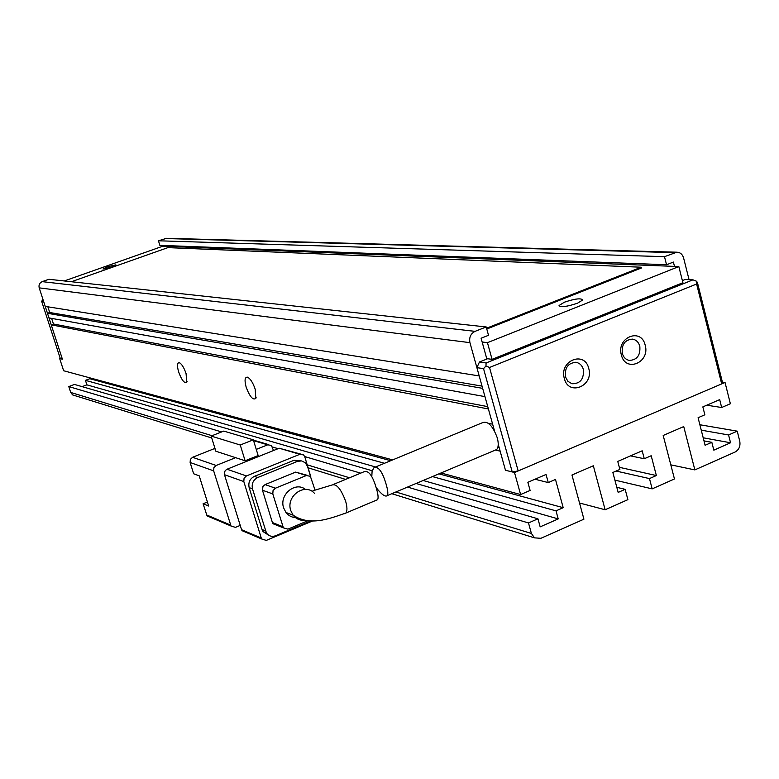 <?xml version="1.0" encoding="UTF-8"?>
<svg xmlns="http://www.w3.org/2000/svg" width="779" height="779" viewBox="0 0 779 779"><rect width="100%" height="100%" fill="white"/><g stroke="black" fill="none" stroke-linecap="round" stroke-linejoin="round"><path stroke-width="1.17" d="M645.187 345.165C650.358 362.566 625.479 372.946 621.369 354.981C616.17 337.404 641.234 327.209 645.187 345.165M622.314 353.403C623.473 357.308 625.79 359.645 629.257 360.424C637.066 360.025 640.581 355.282 639.802 346.207C638.585 342.156 636.161 339.79 632.519 339.118C624.885 339.751 621.476 344.513 622.314 353.403M588.739 368.418C594.095 385.985 568.592 396.628 564.327 378.477C558.933 360.735 584.63 350.287 588.739 368.418M565.427 376.822L567.881 381.311L571.961 383.745C580.306 383.794 584.104 379.022 583.354 369.441C582.205 365.604 579.897 363.257 576.45 362.41C568.3 362.654 564.629 367.464 565.427 376.822M489.514 367.484L518.171 470.944L721.685 383.901L696.611 284.014L489.514 367.484L485.95 365.974L483.545 368.652L512.222 471.938L518.171 470.944M721.685 383.901L722.406 382.119L697.419 282.504L696.514 281.238L692.998 279.836L486.115 362.965L485.95 365.974M512.222 471.938L505.454 470.243L498.239 444.312M696.611 284.014L696.514 281.238M494.538 431.03L476.894 367.639L479.445 362.001L487.596 358.729L486.856 359.022L481.101 338.232L488.511 335.291L486.213 326.956L475.063 331.357L42.183 281.638C39.544 282.884 38.551 284.958 39.193 287.86L45.221 306.381L479.202 375.936L469.932 342.653C468.977 337.404 470.691 333.636 475.063 331.357M682.385 280.615L685.277 279.447L692.998 279.836M476.894 367.639L483.545 368.652M486.115 362.965L479.445 362.001M41.706 301.454L43.721 301.755L62.398 359.187L60.334 358.671L41.706 301.454L42.845 299.078M305.485 489.416C295.27 481.081 278.96 494.821 283.634 507.918L285.961 512.485C288.766 516.01 292.378 517.723 296.799 517.636M376.189 500.274L377.649 499.66C378.506 497.888 378.097 494.159 376.413 488.482C372.742 475.881 368.681 470.282 364.231 471.675L333.636 484.343M207.409 502.007L203.095 503.76L208.675 506.038L199.2 475.833L193.669 473.788L190.125 462.492L213.66 470.857L231.012 526.01L235.453 527.373L240.244 525.397M235.618 457.672L245.112 460.779L240.263 445.013L211.138 436.065L215.851 451.226L235.618 457.672L216.163 465.472L192.549 457.292L214.137 448.723L215.179 449.055M213.66 470.857L213.894 467.663L216.163 465.472M273.517 450.525L271.365 445.422L267.703 444.819L256.262 449.405M203.095 503.76L207.048 515.864L210.69 517.412M245.112 460.779L258.141 455.54L253.321 439.804L223.758 431.089L211.138 436.065M227.02 469.231L279.223 448.227L299.808 454.313L246.417 475.95L227.02 469.231L225.199 470.643L224.313 472.834L224.479 474.703L243.817 481.568L261.247 538.007L241.578 529.701L242.026 530.665L245.823 532.271M300.694 454.069L279.223 448.227M241.578 529.701L224.479 474.703M192.549 457.292L190.339 459.406L190.125 462.492M240.263 445.013L253.321 439.804M245.346 437.457L244.45 437.185M261.247 538.007L261.705 538.99L266.301 540.402L312.963 520.81M310.811 476.826L304.784 456.806L303.596 454.926L299.808 454.313M243.817 481.568L244.061 478.238L246.417 475.95M300.606 460.808L293.985 460.292L254.343 476.378C249.835 478.764 248.102 482.513 249.153 487.615L262.075 529.516L263.059 531.609L268.19 534.881M293.985 460.292L297.5 461.363L301.59 460.905L305.241 462.707L307.501 466.358L310.558 476.505M249.153 487.615L252.493 488.822L266.447 533.002C268.804 536.137 271.852 537.052 275.591 535.738L311.142 520.82M252.493 488.822C251.442 483.691 253.185 479.932 257.713 477.537L254.343 476.378M297.5 461.363L257.713 477.537M295.124 517.607L296.039 517.217M307.189 475.297L295.631 472.113L265.074 484.596L262.951 486.456L262.474 490.225L272.407 522.553L272.971 523.722L276.73 525.212M314.989 489.952L310.373 476.31L306.342 475.541L275.435 488.209L265.074 484.596M262.474 490.225L272.806 493.925L283.4 527.86L287.938 529.136L308.104 520.674M272.806 493.925L273.049 490.546L275.435 488.209M371.797 476.758L372.099 471.149L373.998 467.634C378.448 466.222 382.508 471.811 386.17 484.392C387.835 490.059 388.234 493.779 387.367 495.561C385.362 497.245 381.613 494.568 376.13 487.537M494.461 450.466L496.651 449.541C498.511 447.35 498.726 443.465 497.284 437.866C492.844 425.947 487.985 420.855 482.688 422.608L375.721 466.913M107.346 266.778L115.896 264.86L111.543 267.109L102.974 269.037L107.346 266.778M564.347 302.213C574.96 298.688 581.085 297.948 582.711 299.993L577.473 303.226C566.927 306.731 560.792 307.491 559.049 305.514L564.347 302.213M246.174 387.202C249.777 396.745 253 400.474 255.833 398.39L255.2 389.247C252.941 382.616 250.361 378.584 247.449 377.163C244.791 377.036 244.363 380.386 246.174 387.202M178.634 371.924C181.692 380.142 184.389 383.599 186.736 382.314L186.074 373.608C183.99 367.552 181.731 363.92 179.306 362.693C177.145 362.673 176.921 365.75 178.634 371.924M482.143 342L487.45 342.663L678.83 266.564L162.811 246.193L64.277 280.956M486.778 329.02L641.399 268.005L641.195 267.216L167.855 247.634L71.386 281.735M486.739 358.603L492.065 359.362L682.91 282.719L678.83 266.564M51.618 318.387L53.449 324.015L51.219 324.824L62.398 359.187L60.207 358.291M722.406 382.119L725.035 382.47L514.5 472.512L505.454 470.243L500.137 451.138L495.444 450.048M164.671 245.521L164.905 246.271M664.497 256.68L666.551 264.763L159.861 245.336L158.449 240.789L664.497 256.68L676.834 252.201C680.203 252.328 682.462 254.266 683.611 258.005L689.055 279.642M166.628 238.296L158.449 240.789M725.035 382.47L730.371 403.736L721.666 407.505L719.689 399.627L702.843 406.891L704.849 414.788L698.081 417.719L705.102 445.286L711.831 442.326L703.982 440.875M392.674 459.892L63.635 370.746L59.652 358.496M212.063 435.704L70.694 392.431L72.642 394.924L74.735 395.576M70.694 392.431L68.786 386.569L221.655 431.926M372.206 470.75L74.492 384.437L68.786 386.569M82.107 386.637L86.888 384.845L85.437 380.347L384.485 463.281M89.488 377.747L89.799 378.721L85.437 380.347M488.345 423.279L492.63 424.166L488.394 408.975L51.219 324.824M514.5 472.512L520.615 494.548L440.992 472.98M48.97 317.91L47.47 313.304L482.659 388.351L484.957 396.618L48.97 317.91M47.86 306.799L49.71 312.506L47.47 313.304M42.183 281.638L48.902 279.281L486.213 326.956M407.534 487.07L528.493 522.952L537.948 518.804L540.168 526.867L558.212 518.902L556.011 510.858L563.198 507.694L555.485 479.455L548.27 482.581L546.04 474.469L527.86 482.298L530.11 490.439L520.615 494.548M528.493 522.952L531.405 533.459L395.888 491.977M699.873 424.75L737.236 431.157L739.777 441.294C740.556 446.192 738.998 449.775 735.094 452.024L694.858 469.903L683.738 426.571L663.192 435.471L674.458 478.958L652.159 488.871L649.472 478.588L656.366 475.541L651.195 455.734L644.272 458.753L642.188 450.798L617.757 461.421L619.88 469.416L612.859 472.473L618.166 492.416L625.157 489.329L627.893 499.651L605.137 509.758L593.335 465.764L571.952 475.024L583.919 519.184L540.889 538.299L534.501 537.861L531.405 533.459M737.236 431.157L728.579 434.964L730.546 442.774L713.827 450.165L711.831 442.326M674.487 266.389L673.387 262.056L666.551 264.763M706.748 405.207L721.666 407.505M89.799 378.721L390.717 460.701M438.947 473.846L563.198 507.694M558.212 518.902L423.163 480.487M375.478 466.933L86.888 384.845M605.137 509.758L579.537 503.01M656.366 475.541L619.324 467.312M652.159 488.871L614.894 480.117M694.858 469.903L670.807 464.849M703.194 437.798L730.546 442.774M487.742 406.628L53.449 324.015M534.988 479.231L548.27 482.581M432.442 476.582L556.011 510.858M416.083 483.467L537.948 518.804M625.157 489.329L616.812 487.313M644.272 458.753L630.523 455.871M649.472 478.588L616.131 471.052M701.246 430.154L728.579 434.964M272.436 446.99L278.113 448.675M304.706 456.562L360.648 473.155M49.71 312.506L482.035 386.111M492.065 359.362L487.45 342.663M486.554 328.212L641.195 267.216M304.94 520.284C300.119 520.703 296.176 518.989 293.099 515.172L290.762 510.566C285.581 496.038 305.212 482.201 314.687 493.574M344.075 513.799L345.895 513.03C347.356 510.966 347.278 507.08 345.672 501.355C341.066 489.046 336.557 483.593 332.117 484.976L312.915 490.78M230.574 525.056L206.62 514.948M253.584 440.651L267.703 444.819M265.464 530.908L262.075 529.516M282.826 526.682L272.407 522.553M295.631 472.113L306.342 475.541M499.018 447.117L497.742 447.652M39.193 287.86L469.932 342.653M164.875 238.53L674.77 252.639M349.498 477.77L307.199 464.829M575.379 362.264L576.45 362.41M285.961 512.485L293.099 515.172C309.857 526.263 328.3 519.135 345.895 513.03L377.649 499.66M207.048 515.864L231.012 526.01M253.418 440.125L268.56 444.595M261.705 538.99L242.026 530.665M266.447 533.002L263.059 531.609M283.4 527.86L272.971 523.722M387.367 495.561L496.651 449.541M256.116 397.631L255.833 398.39M187.077 381.457L186.736 382.314M248.511 377.708L247.449 377.163M180.105 363.102L179.306 362.693M166.18 238.286L676.834 252.201M72.642 394.924L211.732 437.973M308.094 467.789L345.584 479.397M376.559 488.978L377.387 489.241M391.798 493.701L534.501 537.861M559.215 306.128L559.049 305.514"/></g></svg>
